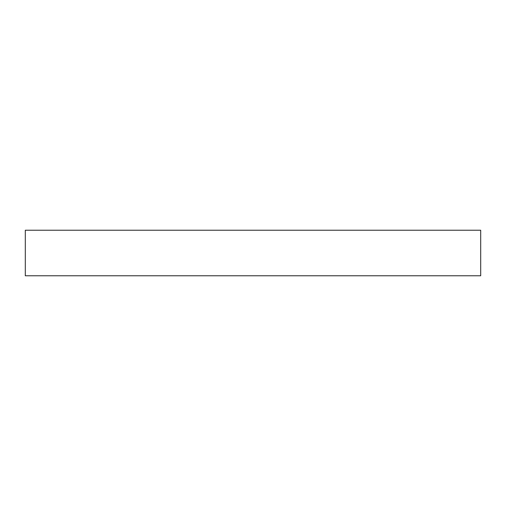 <?xml version="1.0" encoding="UTF-8"?>
<svg xmlns="http://www.w3.org/2000/svg" width="506" height="506" viewBox="0 0 506 506"><rect width="100%" height="100%" fill="white"/><g stroke="black" fill="none" stroke-linecap="round" stroke-linejoin="round"><path stroke-width="0.76" d="M480.7 230.23L25.3 230.23L25.3 275.77L480.7 275.77L480.7 230.23"/></g></svg>
